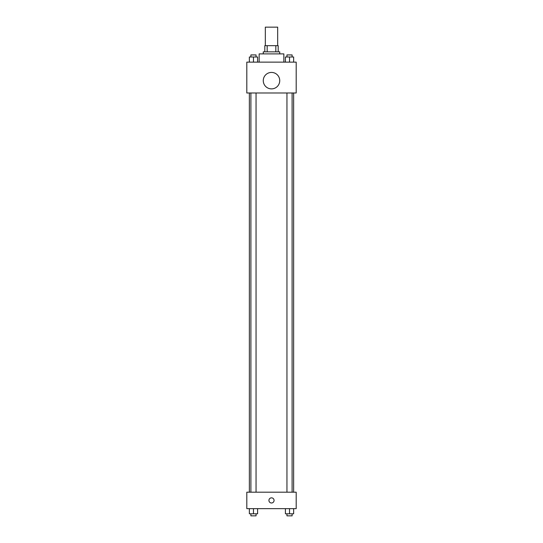 <?xml version="1.0" encoding="UTF-8"?>
<svg xmlns="http://www.w3.org/2000/svg" width="543" height="543" viewBox="0 0 543 543"><rect width="100%" height="100%" fill="white"/><g stroke="black" fill="none" stroke-linecap="round" stroke-linejoin="round"><path stroke-width="0.81" d="M277.67 45.666L277.67 27.15L265.33 27.15L265.33 45.666M267.17 51.843L267.17 45.666L264.814 45.666L264.814 51.843L264.814 45.666M267.17 45.666L278.186 45.666L278.186 51.843M275.83 51.843L275.83 45.666M263.267 53.9L263.267 51.843L279.733 51.843L279.733 53.9M283.846 62.133L283.846 53.9L259.154 53.9L259.154 62.133M246.807 62.133L296.193 62.133L296.193 92.996L246.807 92.996L246.807 62.133M271.5 88.882A8.233 8.233 0 0 1 264.373 76.536A8.233 8.233 0 0 1 278.627 76.536A8.233 8.233 0 0 1 271.5 88.882M246.807 492.189L296.193 492.189L296.193 508.648L246.807 508.648L246.807 492.189M271.5 502.988A2.572 2.572 0 0 1 269.274 499.132A2.572 2.572 0 0 1 273.726 499.132A2.572 2.572 0 0 1 271.5 502.988M285.408 508.648L285.408 513.793L293.641 513.793L293.641 508.648L293.641 513.793M289.528 513.793L289.528 508.648M292.1 513.793L292.1 515.85L286.955 515.85L286.955 513.793M249.359 508.648L249.359 513.793L257.592 513.793L257.592 508.648L257.592 513.793M253.472 513.793L253.472 508.648M256.045 513.793L256.045 515.85L250.9 515.85L250.9 513.793M285.408 62.133L285.408 56.988L293.641 56.988L293.641 62.133L293.641 56.988M289.528 62.133L289.528 56.988M292.1 56.988L292.1 54.931L286.955 54.931L286.955 56.988M249.359 62.133L249.359 56.988L257.592 56.988L257.592 62.133L257.592 56.988M253.472 62.133L253.472 56.988M256.045 56.988L256.045 54.931L250.9 54.931L250.9 56.988M293.641 492.189L293.641 92.996M249.359 492.189L249.359 92.996M286.955 92.996L286.955 492.189M292.1 92.996L292.1 492.189M256.045 492.189L256.045 92.996M250.9 492.189L250.9 92.996"/></g></svg>
